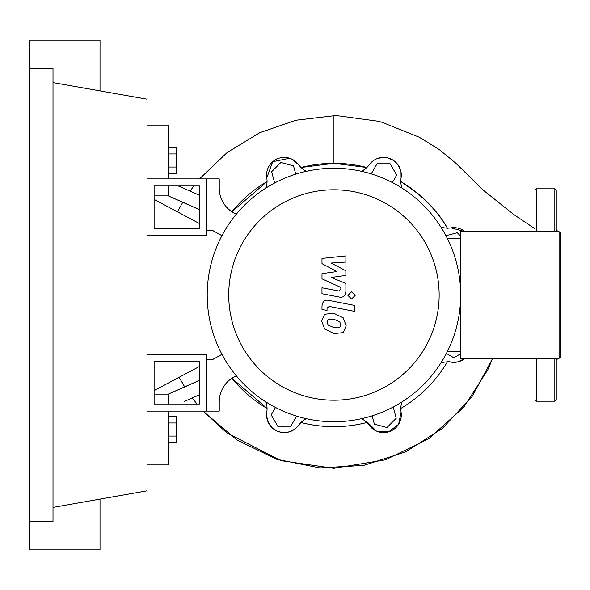 <?xml version="1.0" encoding="UTF-8"?>
<svg xmlns="http://www.w3.org/2000/svg" width="590" height="590" viewBox="0 0 590 590"><rect width="100%" height="100%" fill="white"/><g stroke="black" fill="none" stroke-linecap="round" stroke-linejoin="round"><path stroke-width="0.89" d="M154.108 361.338L199.42 361.338L199.42 404.032L154.108 404.032L154.108 361.338M147.028 354.258L206.5 354.258L206.5 411.112L147.028 411.112M215.984 357.68L212.695 359.428M199.42 366.486L154.108 390.58M154.108 199.42L199.42 223.514M212.695 230.572L215.984 232.32M393.22 407.012L396.237 418.281L386.988 427.536L374.355 424.144L372.128 415.839M460.672 353.801L453.835 357.747L446.394 353.447M445.952 235.72L457.221 232.703L460.672 236.148M371.228 173.88L377.062 163.777L390.145 163.777L396.687 175.105L392.387 182.546M274.66 182.989L271.643 171.72L280.892 162.464L293.525 165.856L295.752 174.161M296.652 416.12L290.818 426.223L277.735 426.223L271.194 414.895L275.493 407.454M265.913 188.077A21.24 21.24 0 0 0 266.798 177.87A17.7 17.7 0 0 1 298.599 164.698A21.24 21.24 0 0 0 306.439 171.292M401.967 401.923A21.24 21.24 0 0 0 401.082 412.13A17.7 17.7 0 0 1 369.281 425.301A21.24 21.24 0 0 0 361.441 418.708M306.439 418.708A21.24 21.24 0 0 0 298.599 425.301A17.7 17.7 0 0 1 266.798 412.13A21.24 21.24 0 0 0 265.913 401.923M400.219 408.796C420.161 397.063 436.003 381.221 447.736 361.279L451.52 362.208L457.995 361.869L465.038 358.366A17.7 17.7 0 0 1 451.07 362.142A21.24 21.24 0 0 0 440.863 363.027M361.441 171.292A21.24 21.24 0 0 0 369.281 164.698A17.7 17.7 0 0 1 401.082 177.87A21.24 21.24 0 0 0 401.967 188.077M440.863 226.973A21.24 21.24 0 0 0 451.07 227.858A17.7 17.7 0 0 1 465.038 231.634L451.062 227.858M228.728 295A105.212 105.212 0 0 0 333.94 400.212A105.212 105.212 0 0 0 439.152 295A105.212 105.212 0 0 0 333.94 189.788A105.212 105.212 0 0 0 228.728 295M207.208 295A126.732 126.732 0 0 0 333.94 421.732A126.732 126.732 0 0 0 460.672 295L460.672 358.366L559.084 358.366L559.084 231.634L460.672 231.634L460.672 295A126.732 126.732 0 0 0 333.94 168.268A126.732 126.732 0 0 0 207.208 295M447.486 238.714L460.672 238.714M447.486 351.286L460.672 351.286M236.243 375.719L233.692 377.15A28.32 28.32 0 0 0 219.244 401.842L219.244 411.112L206.5 411.112M147.028 235.742L206.5 235.742L206.5 178.888L219.244 178.888L219.244 188.158A28.32 28.32 0 0 0 233.692 212.85L236.243 214.281M206.5 230.572L212.872 230.572L221.951 235.676M206.5 359.428L212.872 359.428L221.951 354.325M339.744 327.339L340.799 324.743L339.744 321.793L333.962 319.293L328.136 319.537L327.081 322.081L328.136 325.083L333.962 327.59L339.744 327.339M343.225 317.84L333.962 313.334L324.655 314.227L321.72 321.041L324.655 329.036L333.962 333.549L343.225 332.649L346.16 325.791L343.225 317.84M354.649 305.413L328.829 300.391C324.854 299.491 322.575 301.372 321.993 306.033L321.993 309.425L327.037 310.406L327.037 308.113L329.191 306.424L354.649 311.373L354.649 305.413M347.923 295.406L351.544 299.019L355.158 295.406L351.544 291.792L347.923 295.406M321.993 263.642L336.993 271.548L321.993 273.635L321.993 278.841L340.85 287.426L340.85 289.277L338.697 290.981L321.978 287.765L321.978 293.724L339.095 297.006C343.07 297.891 345.342 296.003 345.902 291.335L345.888 283.436L331.123 277.47L345.888 275.434L345.888 270.773L331.123 263.044L345.888 262.063L345.888 255.913L321.993 258.427L321.993 263.642M154.108 228.662L199.42 228.662L199.42 185.968L154.108 185.968L154.108 228.662M206.5 178.888L147.028 178.888M436.438 212.319L428.701 203.55L420.39 195.659M419.343 194.759L401.259 181.816M168.268 173.563L176.484 173.563L176.484 147.397L168.268 147.397M168.268 167.022L176.484 167.022M168.268 153.938L176.484 153.938M168.268 422.978L176.484 422.978L176.484 416.437L168.268 416.437M168.268 442.603L176.484 442.603L176.484 422.978M168.268 436.062L176.484 436.062M266.798 177.878L272.698 161.712L289.609 158.223M291.667 159.02L298.621 164.728M231.907 211.751L267.056 181.565A131.688 131.688 0 0 0 231.907 211.751M267.056 408.435L231.907 378.249A131.688 131.688 0 0 0 267.056 408.435M298.606 425.287L294.764 429.159L289.498 431.814L284.373 432.595L281.578 432.389L277.079 431.069L272.13 427.772L268.406 422.742L266.621 416.098L266.805 412.086M401.082 412.1L398.634 424.254L388.714 431.843L376.354 431.047L367.541 422.329C345.143 428.134 322.737 428.134 300.34 422.329M366.855 422.506A131.688 131.688 0 0 1 301.025 422.506M301.025 167.494L333.94 163.312L366.855 167.494A131.688 131.688 0 0 0 301.025 167.494M400.219 181.204C422.211 195.113 438.046 210.947 447.736 228.721M400.824 181.565A131.688 131.688 0 0 1 447.375 228.116M447.375 361.884A131.688 131.688 0 0 1 400.824 408.435M465.038 358.366A17.7 17.7 0 0 1 451.07 362.142M378.131 158.268L384.68 157.434L387.564 157.855L393.515 160.443L398.309 165.252L401.001 171.86L401.082 177.878A17.7 17.7 0 0 0 369.281 164.698M535.012 228.75L513.639 214.443L483.269 190.157L455.532 162.936L439.13 149.484L419.32 137.249L381.914 122.241L377.954 121.193L338.033 115.78L333.94 115.736L333.94 163.312M168.268 404.032L168.268 394.12L199.42 380.329L184.744 386.952L179.08 377.305L184.744 386.952L189.678 384.761M184.523 401.355L199.42 394.806M199.42 195.194L178.291 185.968M199.42 209.671L168.268 195.88L168.268 185.968M154.108 394.12L168.268 394.12L191.234 384.06M193.844 382.88L199.42 380.329M190.371 191.182L191.293 191.588M183.807 202.636L193.291 206.869M191.079 205.873L168.268 195.88L154.108 195.88M183.49 202.495L198.115 209.067M147.028 464.92L168.268 464.92L168.268 411.112M168.268 178.888L168.268 125.08L147.028 125.08M536.428 358.366L536.428 401.2L535.012 399.784L535.012 358.366M559.084 358.123L560.5 357.304L560.5 232.696L559.084 231.877M556.252 358.366L556.252 399.784L554.836 401.2L554.836 358.366M554.836 231.634L554.836 188.8L556.252 190.216L556.252 231.634M535.012 231.634L535.012 190.216L536.428 188.8L536.428 231.634M29.5 68.44L53.004 68.44L53.004 521.56L29.5 521.56L29.5 40.12L100.02 40.12L100.02 90.889M100.02 499.111L100.02 549.88L29.5 549.88L29.5 521.56M53.004 82.6L147.028 99.179L147.028 490.821L53.004 507.4M492.709 358.366L472.059 396.598L442.345 428.495L405.455 451.947L363.728 465.392L319.824 467.9L276.585 459.249L236.811 439.919L203.1 411.112L226.708 432.78L280.87 460.628L333.711 468.32L385.558 459.824L428.738 438.717L463.777 407.225L487.893 369.642L492.709 358.366M199.501 178.888L227.069 152.596L259.674 132.735L295.848 120.242L333.94 115.736L295.981 120.213L259.836 132.662L227.172 152.515L199.501 178.888M177.45 211.832L182.826 202.2L177.45 211.832M192.296 397.97L197.016 404.032M193.822 185.968L190.083 191.057M554.836 401.2L536.428 401.2M556.252 230.24L558.664 231.634M558.664 358.366L556.252 359.76M536.428 188.8L554.836 188.8"/></g></svg>
